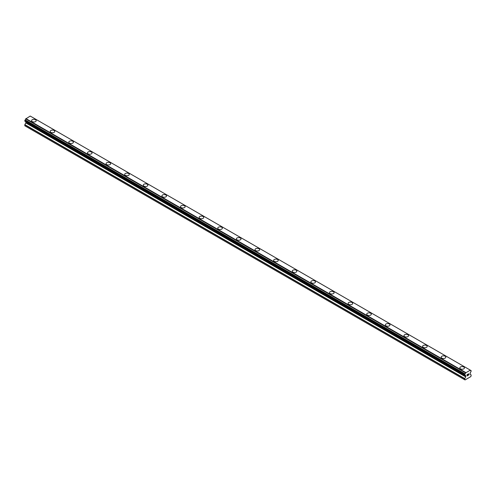 <?xml version="1.0" encoding="UTF-8"?>
<svg xmlns="http://www.w3.org/2000/svg" width="496" height="496" viewBox="0 0 496 496"><rect width="100%" height="100%" fill="white"/><g stroke="black" fill="none" stroke-linecap="round" stroke-linejoin="round"><path stroke-width="0.74" d="M31.57 120.671A2.306 1.333 180 0 1 32.996 119.443A2.306 1.333 180 0 1 35.507 119.728A2.306 1.333 180 0 1 36.183 120.671A2.306 1.333 180 0 1 34.757 121.898A2.306 1.333 180 0 1 32.246 121.613A2.306 1.333 180 0 1 31.57 120.671A2.306 1.333 180 0 1 32.996 119.443A2.306 1.333 180 0 1 35.507 119.734A2.306 1.333 180 0 1 36.183 120.671M50.195 131.421A2.306 1.333 180 0 1 51.615 130.194A2.306 1.333 180 0 1 54.126 130.479A2.306 1.333 180 0 1 54.802 131.421A2.306 1.333 180 0 1 53.376 132.649A2.306 1.333 180 0 1 50.865 132.364A2.306 1.333 180 0 1 50.195 131.421A2.306 1.333 180 0 1 51.615 130.194A2.306 1.333 180 0 1 54.126 130.485A2.306 1.333 180 0 1 54.802 131.421M68.814 142.172A2.306 1.333 180 0 1 70.234 140.945A2.306 1.333 180 0 1 72.745 141.23A2.306 1.333 180 0 1 73.42 142.172A2.306 1.333 180 0 1 71.994 143.4A2.306 1.333 180 0 1 69.49 143.108A2.306 1.333 180 0 1 68.814 142.172A2.306 1.333 180 0 1 70.234 140.945A2.306 1.333 180 0 1 72.745 141.236A2.306 1.333 180 0 1 73.42 142.172M87.432 152.923A2.306 1.333 180 0 1 88.852 151.689A2.306 1.333 180 0 1 91.363 151.981A2.306 1.333 180 0 1 92.039 152.923A2.306 1.333 180 0 1 90.619 154.151A2.306 1.333 180 0 1 88.108 153.859A2.306 1.333 180 0 1 87.432 152.923A2.306 1.333 180 0 1 88.852 151.695A2.306 1.333 180 0 1 91.363 151.981A2.306 1.333 180 0 1 92.039 152.923M106.051 163.668A2.306 1.333 180 0 1 107.471 162.44A2.306 1.333 180 0 1 109.982 162.731A2.306 1.333 180 0 1 110.658 163.674A2.306 1.333 180 0 1 109.238 164.901A2.306 1.333 180 0 1 106.727 164.61A2.306 1.333 180 0 1 106.051 163.668A2.306 1.333 180 0 1 107.471 162.446A2.306 1.333 180 0 1 109.982 162.731A2.306 1.333 180 0 1 110.658 163.668M124.67 174.425A2.306 1.333 180 0 1 126.096 173.191A2.306 1.333 180 0 1 128.6 173.482A2.306 1.333 180 0 1 129.276 174.425M128.6 173.482A2.306 1.333 180 0 1 129.276 174.418A2.306 1.333 180 0 1 127.856 175.652A2.306 1.333 180 0 1 125.345 175.361A2.306 1.333 180 0 1 124.67 174.418A2.306 1.333 180 0 1 126.089 173.191A2.306 1.333 180 0 1 128.6 173.482M143.288 185.169A2.306 1.333 180 0 1 144.714 183.942A2.306 1.333 180 0 1 147.225 184.227A2.306 1.333 180 0 1 147.895 185.169A2.306 1.333 180 0 1 146.475 186.397A2.306 1.333 180 0 1 143.964 186.112A2.306 1.333 180 0 1 143.288 185.169A2.306 1.333 180 0 1 144.714 183.942A2.306 1.333 180 0 1 147.225 184.233A2.306 1.333 180 0 1 147.895 185.169M161.907 195.92A2.306 1.333 180 0 1 163.333 194.692A2.306 1.333 180 0 1 165.844 194.978A2.306 1.333 180 0 1 166.52 195.92A2.306 1.333 180 0 1 165.094 197.148A2.306 1.333 180 0 1 162.583 196.862A2.306 1.333 180 0 1 161.907 195.92A2.306 1.333 180 0 1 163.333 194.692A2.306 1.333 180 0 1 165.844 194.984A2.306 1.333 180 0 1 166.52 195.92M184.462 205.735A2.306 1.333 180 0 1 185.138 206.671A2.306 1.333 180 0 1 183.712 207.898A2.306 1.333 180 0 1 181.201 207.613A2.306 1.333 180 0 1 180.525 206.671A2.306 1.333 180 0 1 181.951 205.443A2.306 1.333 180 0 1 184.462 205.735M180.525 206.671A2.306 1.333 180 0 1 181.951 205.443A2.306 1.333 180 0 1 184.462 205.728A2.306 1.333 180 0 1 185.138 206.671M199.15 217.422A2.306 1.333 180 0 1 200.57 216.188A2.306 1.333 180 0 1 203.081 216.479A2.306 1.333 180 0 1 203.757 217.422A2.306 1.333 180 0 1 202.331 218.649A2.306 1.333 180 0 1 199.82 218.358A2.306 1.333 180 0 1 199.15 217.422A2.306 1.333 180 0 1 200.57 216.194A2.306 1.333 180 0 1 203.081 216.479A2.306 1.333 180 0 1 203.757 217.422M217.769 228.172A2.306 1.333 180 0 1 219.189 226.939A2.306 1.333 180 0 1 221.7 227.23A2.306 1.333 180 0 1 222.375 228.172A2.306 1.333 180 0 1 220.956 229.4A2.306 1.333 180 0 1 218.445 229.109A2.306 1.333 180 0 1 217.769 228.172A2.306 1.333 180 0 1 219.189 226.945A2.306 1.333 180 0 1 221.7 227.23A2.306 1.333 180 0 1 222.375 228.172M236.387 238.917A2.306 1.333 180 0 1 237.807 237.689A2.306 1.333 180 0 1 240.318 237.981A2.306 1.333 180 0 1 240.994 238.923A2.306 1.333 180 0 1 239.574 240.151A2.306 1.333 180 0 1 237.063 239.859A2.306 1.333 180 0 1 236.387 238.917A2.306 1.333 180 0 1 237.807 237.696A2.306 1.333 180 0 1 240.318 237.981A2.306 1.333 180 0 1 240.994 238.917M258.937 248.732A2.306 1.333 180 0 1 259.613 249.668A2.306 1.333 180 0 1 258.193 250.895A2.306 1.333 180 0 1 255.682 250.61A2.306 1.333 180 0 1 255.006 249.668A2.306 1.333 180 0 1 256.432 248.44A2.306 1.333 180 0 1 258.937 248.732M255.006 249.668A2.306 1.333 180 0 1 256.426 248.44A2.306 1.333 180 0 1 258.937 248.725A2.306 1.333 180 0 1 259.613 249.668M273.625 260.419A2.306 1.333 180 0 1 275.044 259.191A2.306 1.333 180 0 1 277.555 259.476A2.306 1.333 180 0 1 278.231 260.419A2.306 1.333 180 0 1 276.811 261.646A2.306 1.333 180 0 1 274.3 261.361A2.306 1.333 180 0 1 273.625 260.419A2.306 1.333 180 0 1 275.051 259.191A2.306 1.333 180 0 1 277.555 259.482A2.306 1.333 180 0 1 278.231 260.419M292.243 271.169A2.306 1.333 180 0 1 293.669 269.942A2.306 1.333 180 0 1 296.18 270.227A2.306 1.333 180 0 1 296.85 271.169A2.306 1.333 180 0 1 295.43 272.397A2.306 1.333 180 0 1 292.919 272.112A2.306 1.333 180 0 1 292.243 271.169A2.306 1.333 180 0 1 293.669 269.942A2.306 1.333 180 0 1 296.18 270.233A2.306 1.333 180 0 1 296.85 271.169M310.862 281.92A2.306 1.333 180 0 1 312.288 280.686A2.306 1.333 180 0 1 314.799 280.978A2.306 1.333 180 0 1 315.475 281.92A2.306 1.333 180 0 1 314.049 283.148A2.306 1.333 180 0 1 311.538 282.856A2.306 1.333 180 0 1 310.862 281.92A2.306 1.333 180 0 1 312.288 280.693A2.306 1.333 180 0 1 314.799 280.978A2.306 1.333 180 0 1 315.475 281.92M329.48 292.671A2.306 1.333 180 0 1 330.906 291.437A2.306 1.333 180 0 1 333.417 291.729A2.306 1.333 180 0 1 334.093 292.671A2.306 1.333 180 0 1 332.667 293.899A2.306 1.333 180 0 1 330.156 293.607A2.306 1.333 180 0 1 329.48 292.671A2.306 1.333 180 0 1 330.906 291.443A2.306 1.333 180 0 1 333.417 291.729A2.306 1.333 180 0 1 334.093 292.671M348.105 303.416A2.306 1.333 180 0 1 349.525 302.188A2.306 1.333 180 0 1 352.036 302.479A2.306 1.333 180 0 1 352.712 303.422A2.306 1.333 180 0 1 351.286 304.649A2.306 1.333 180 0 1 348.775 304.358A2.306 1.333 180 0 1 348.105 303.416A2.306 1.333 180 0 1 349.525 302.194A2.306 1.333 180 0 1 352.036 302.479A2.306 1.333 180 0 1 352.712 303.416M366.724 314.166A2.306 1.333 180 0 1 368.144 312.939A2.306 1.333 180 0 1 370.655 313.23A2.306 1.333 180 0 1 371.33 314.166A2.306 1.333 180 0 1 369.911 315.394A2.306 1.333 180 0 1 367.4 315.109A2.306 1.333 180 0 1 366.724 314.166A2.306 1.333 180 0 1 368.144 312.939A2.306 1.333 180 0 1 370.655 313.23A2.306 1.333 180 0 1 371.33 314.166M385.342 324.917A2.306 1.333 180 0 1 386.762 323.69A2.306 1.333 180 0 1 389.273 323.975A2.306 1.333 180 0 1 389.949 324.917A2.306 1.333 180 0 1 388.529 326.145A2.306 1.333 180 0 1 386.018 325.86A2.306 1.333 180 0 1 385.342 324.917A2.306 1.333 180 0 1 386.762 323.69A2.306 1.333 180 0 1 389.273 323.981A2.306 1.333 180 0 1 389.949 324.917M403.961 335.668A2.306 1.333 180 0 1 405.381 334.44A2.306 1.333 180 0 1 407.892 334.726A2.306 1.333 180 0 1 408.568 335.668A2.306 1.333 180 0 1 407.148 336.896A2.306 1.333 180 0 1 404.637 336.61A2.306 1.333 180 0 1 403.961 335.668A2.306 1.333 180 0 1 405.387 334.44A2.306 1.333 180 0 1 407.892 334.732A2.306 1.333 180 0 1 408.568 335.668M422.58 346.419A2.306 1.333 180 0 1 424.006 345.191A2.306 1.333 180 0 1 426.51 345.476A2.306 1.333 180 0 1 427.186 346.419A2.306 1.333 180 0 1 425.766 347.646A2.306 1.333 180 0 1 423.255 347.355A2.306 1.333 180 0 1 422.58 346.419A2.306 1.333 180 0 1 424.006 345.191A2.306 1.333 180 0 1 426.51 345.476A2.306 1.333 180 0 1 427.186 346.419M441.198 357.17A2.306 1.333 180 0 1 442.624 355.936A2.306 1.333 180 0 1 445.135 356.227A2.306 1.333 180 0 1 445.805 357.17A2.306 1.333 180 0 1 444.385 358.397A2.306 1.333 180 0 1 441.874 358.106A2.306 1.333 180 0 1 441.198 357.17A2.306 1.333 180 0 1 442.624 355.942A2.306 1.333 180 0 1 445.135 356.227A2.306 1.333 180 0 1 445.805 357.17M459.817 367.914A2.306 1.333 180 0 1 461.243 366.687A2.306 1.333 180 0 1 463.754 366.978A2.306 1.333 180 0 1 464.43 367.92A2.306 1.333 180 0 1 463.004 369.148A2.306 1.333 180 0 1 460.493 368.857A2.306 1.333 180 0 1 459.817 367.914A2.306 1.333 180 0 1 461.243 366.693A2.306 1.333 180 0 1 463.754 366.978A2.306 1.333 180 0 1 464.43 367.914M467.133 374.647L467.133 375.193L467.74 374.294L467.133 374.647M467.133 375.193L467.468 375.001L467.133 375.193M467.133 375.286L467.133 375.832L467.133 375.286M467.133 375.832L467.74 375.478L467.133 375.832M467.052 375.968L467.74 375.571L467.052 375.968L467.052 374.598L467.74 374.201M468.212 374.275L468.844 373.693M468.85 374.096L468.683 374.449L468.844 374.096M468.683 374.449L468.311 375.15L468.677 374.449M468.311 375.15L468.962 374.778L468.311 375.15M468.962 374.871L468.143 375.342L468.825 373.848M468.143 375.336L468.956 374.864M465.056 375.298A0.924 0.533 -60 0 1 465.434 375.298A0.924 0.533 -60 0 1 465.62 375.627L464.684 375.063L465.056 373.854A0.924 0.533 -60 0 0 465.62 372.887L470.264 370.202A0.924 0.533 -60 0 0 470.45 370.524A0.924 0.533 -60 0 0 470.828 370.524L471.2 370.76L470.828 371.969A0.924 0.533 -60 0 0 470.264 372.942L470.158 374.319L471.2 375.007L470.853 376.582L465.031 379.942L464.684 378.77L465.725 376.879L25.842 122.921L24.856 124.626L24.8 125.779L464.684 379.744M465.725 376.879L465.62 375.627M25.879 121.793L25.842 122.921M25.091 121.34L464.975 375.298L25.091 121.34M470.115 370.022L30.231 116.058L25.736 118.922A0.924 0.533 -60 0 1 25.172 119.889L24.843 121.191L464.727 375.156M470.902 370.524L470.264 370.152L470.902 370.524M465.769 372.533L25.885 118.569M465.62 372.887L25.736 118.922M470.828 370.524L470.264 370.202M465.657 372.725L25.773 118.761M465.056 373.854L25.172 119.889M464.975 373.947L25.098 119.982M464.727 374.387L24.843 120.423M464.684 374.523L24.8 120.559M464.684 375.063L24.8 121.098M465.775 375.832L25.891 121.867M465.775 376.7L25.891 122.735M464.74 378.591L24.856 124.626M464.684 378.77L24.8 124.806"/></g></svg>
